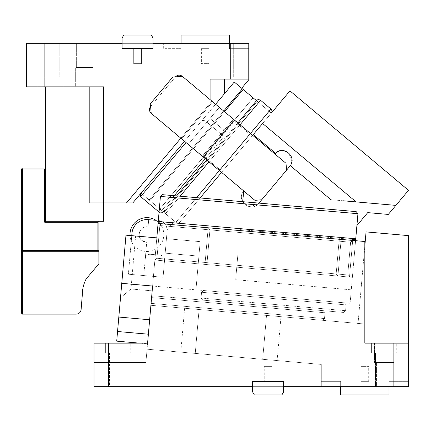<?xml version="1.0" encoding="UTF-8"?>
<svg xmlns="http://www.w3.org/2000/svg" width="430" height="430" viewBox="0 0 430 430"><rect width="100%" height="100%" fill="white"/><g stroke="black" fill="none" stroke-linecap="round" stroke-linejoin="round"><path stroke-width="0.32" stroke-dasharray="2.15 1.61" d="M37.942 77.185L63.086 77.185L37.942 77.185L37.942 86.855L37.942 77.185L63.086 77.185L63.086 86.855L37.942 86.855L63.086 86.855L63.086 77.185L37.942 77.185M41.812 77.185L59.216 77.185L41.812 77.185L41.812 43.333L59.216 43.333L41.812 43.333L41.812 77.185L59.216 77.185L59.216 43.333L59.216 77.185L41.812 77.185M63.086 86.855L37.942 86.855L63.086 86.855M45.677 86.855L89.198 86.855L45.677 86.855L45.677 221.289L103.705 221.289L103.705 202.912L89.198 202.912L103.705 202.912L103.705 86.855L89.198 86.855L103.705 86.855L103.705 202.912L103.705 86.855L26.337 86.855L26.337 43.333L153.032 43.333L153.032 48.654L153.032 43.333L233.302 43.333L230.265 43.333L230.265 79.12L210.093 79.12L224.6 79.12L210.093 79.12L210.093 99.604L182.282 76.271L211.915 101.136L180.831 138.18L151.199 113.316A4.837 4.837 0 0 1 149.78 111.316M75.658 86.855L93.068 86.855L75.658 86.855L93.068 86.855L75.658 86.855L75.658 67.51L75.658 86.855M93.068 86.855L93.068 67.51L93.068 86.855M45.677 221.289L45.677 168.092L45.677 221.289L98.868 221.289L45.677 221.289L44.709 222.251L44.709 169.06L22.467 169.06L22.467 250.298L97.906 250.298L97.906 222.251L44.709 222.251M230.265 79.12L248.776 79.12L224.6 79.12L248.776 79.12L248.776 79.776L241.676 88.236L234.269 82.017L241.676 88.236L234.269 82.017L132.827 202.912L126.517 202.912L210.093 103.313L210.093 110.832L210.093 103.313L180.831 138.18L181.573 138.804L212.656 101.759L181.573 138.804L202.885 156.681L203.562 154.725L232.157 120.647L203.562 154.725L205.04 155.972L233.641 121.889L235 121.771L249.819 134.203L235 121.771L233.641 121.889L205.04 155.972L204.298 155.348A1.935 1.935 0 0 0 204.54 158.073L202.885 156.681L203.562 154.725L204.298 155.348L232.899 121.271A1.935 1.935 0 0 1 235.624 121.029L212.656 101.759L235.624 121.029L232.899 121.271L204.298 155.348A1.935 1.935 0 0 0 204.54 158.073L204.298 155.348A1.935 1.935 0 0 0 204.54 158.073L151.199 113.316L150.36 103.775L151.199 113.316A4.837 4.837 0 0 1 150.602 106.5C148.93 108.935 149.129 111.209 151.199 113.316L150.602 106.5L175.467 76.868L172.742 77.104L175.467 76.868A4.837 4.837 0 0 1 182.282 76.271C179.847 74.605 177.574 74.798 175.467 76.868A4.837 4.837 0 0 1 182.282 76.271L175.467 76.868L182.282 76.271L250.437 133.461L235.624 121.029L250.437 133.461L219.359 170.506L181.573 138.804L180.831 138.18L210.093 103.313L210.093 99.604L211.915 101.136L126.517 202.912L89.198 202.912L89.198 86.855M150.36 103.775L172.742 77.104L150.36 103.775L172.742 77.104L182.282 76.271L210.093 99.604L182.282 76.271L210.093 99.604L210.093 103.313L126.517 202.912M44.849 86.855L44.849 43.333M122.082 43.333L122.082 48.654L122.082 43.333L122.082 48.654L153.032 48.654L122.082 48.654L122.082 38.017L123.754 35.115L122.082 38.017L122.082 43.333L122.082 38.017L123.754 35.115L151.355 35.115L123.754 35.115L151.355 35.115L153.032 38.017L151.355 35.115L153.032 38.017L153.032 43.333L122.082 43.333L122.082 48.654L153.032 48.654L122.082 48.654L153.032 48.654L153.032 38.017L153.032 48.654L153.032 43.333L153.032 48.654L122.082 48.654L122.082 43.333L122.082 48.654L153.032 48.654L153.032 43.333M93.068 67.51L75.658 67.51L93.068 67.51M215.892 43.333L215.892 77.185L233.302 77.185L233.302 43.333L233.302 77.185L215.892 77.185L233.302 77.185L215.892 77.185L215.892 43.333L248.776 43.333L179.143 43.333L181.078 43.333L181.078 38.017L229.432 38.017L229.432 35.115L181.078 35.115L181.078 38.017M163.669 43.333L179.143 43.333L163.669 43.333L163.669 48.654L179.143 48.654L163.669 48.654M248.776 79.12L248.776 43.333L230.265 43.333M92.101 43.333L76.626 43.333L92.101 43.333L76.626 43.333L92.101 43.333L92.101 67.51L76.626 67.51L92.101 67.51L76.626 67.51L92.101 67.51L92.101 43.333M22.467 169.06L21.984 168.576L22.467 168.092L45.677 168.092L44.709 169.06M212.656 101.759L211.915 101.136L212.656 101.759M224.6 79.12L224.6 93.546L210.093 110.832L210.093 79.12L210.093 110.832L184.534 141.287M237.172 79.12L212.022 79.12L237.172 79.12L212.022 79.12L237.172 79.12L237.172 77.185L212.022 77.185L237.172 77.185L212.022 77.185L212.022 79.12L212.022 77.185L237.172 77.185L237.172 79.12M229.432 43.333L229.432 48.654L248.776 48.654L248.776 43.333L248.776 48.654L229.432 48.654L229.432 38.017M181.078 48.654L181.078 43.333L181.078 48.654L179.143 48.654L179.143 43.333L179.143 48.654L181.078 48.654M76.626 67.51L76.626 43.333L76.626 67.51M22.467 250.298L21.984 250.781L22.467 251.265L98.868 251.265L22.467 251.265L22.467 314.131L76.277 314.131C79.023 313.9 80.625 312.427 81.093 309.718L82.34 294.555C82.361 289.019 83.64 283.8 86.188 278.887L98.868 263.853L98.868 221.289L97.906 222.251M140.4 193.892L201.944 120.545L204.669 120.309L223.928 136.471L204.669 120.309L223.928 136.471L159.901 212.78L223.928 136.471L204.669 120.309L201.944 120.545L204.669 120.309L201.944 120.545L140.4 193.892M21.984 168.576L21.5 169.06L21.5 250.298L21.984 250.781M151.199 113.316L180.831 138.18L151.199 113.316M150.602 106.5L175.467 76.868M253.286 134.59L262.606 123.474L356.072 201.901L262.606 123.474L356.072 201.901L395.879 205.384L408.5 190.339L289.96 90.875L221.579 172.371L252.663 135.326L274.888 153.978L275.549 153.268L253.286 134.59L252.663 135.326L285.998 163.303L219.322 107.355L188.238 144.399L219.322 107.355L252.663 135.326L219.322 107.355L250.437 133.461L219.359 170.506M182.282 76.271L210.093 99.604M232.899 121.271A1.935 1.935 0 0 1 235.624 121.029A1.935 1.935 0 0 0 232.899 121.271L232.157 120.647L233.963 119.642L232.157 120.647L232.899 121.271M22.467 314.131L21.5 313.164L21.5 250.298L22.467 251.265L98.868 251.265L97.906 250.298M241.676 88.236L253.162 97.873L159.912 209.001L149.113 199.939L242.359 88.811M223.713 111.037L149.113 199.939L141.018 193.151L159.912 209.001L253.162 97.873M139.965 194.876L140.637 196.618L159.901 212.78L174.231 195.698M22.467 251.265L21.5 250.298M140.637 196.618L159.901 212.78L223.928 136.471L224.17 139.196L223.928 136.471L224.17 139.196L162.626 212.538L159.901 212.78L140.637 196.618L186.018 142.534M159.062 212.076L159.901 212.78L162.626 212.538L224.17 139.196L223.928 136.471L205.282 158.697M206.76 159.939L162.626 212.538L159.901 212.78L162.626 212.538L176.579 195.908M133.692 48.654L141.422 48.654L133.692 48.654M133.692 63.645L133.687 48.654L133.687 63.645L141.422 63.645L141.422 48.654L141.422 63.645L133.692 63.645M201.385 48.654L209.125 48.654L201.385 48.654L201.385 63.645L209.125 63.645L201.385 63.645M209.125 63.645L209.125 48.654M355.578 240.692L352.374 277.302L198.225 263.816L204.97 264.407L198.225 263.816L200.165 241.655L198.225 263.816L352.374 277.302L350.101 303.317L121.765 283.338L152.596 286.036L148.377 334.207L150.908 305.305L364.833 324.021L364.833 338.308L369.666 343.145L408.349 343.145L364.833 343.145L364.833 324.021L150.908 305.305L158.073 223.412L364.833 241.499L364.833 324.021L358.05 323.43L364.833 324.021L364.833 241.499L353.654 240.52L364.833 241.499L364.833 338.308L369.666 343.145L408.349 343.145L408.349 235.602L366.059 231.899L358.05 323.43L364.833 245.912M280.973 316.684L266.519 315.421L280.973 316.684L277.135 360.571L262.682 359.303L277.135 360.571M199.079 309.519L266.519 315.421L262.682 359.303L180.788 352.138L262.682 359.303L266.519 315.421L199.079 309.519L184.631 308.256L199.079 309.519L195.242 353.406L199.079 309.519M152.833 305.472L322.403 320.307L324.5 318.549L151.075 303.376L151.58 297.598L325.005 312.771L324.5 318.549L151.075 303.376L151.58 297.598L325.005 312.771L324.5 318.549L151.075 303.376L151.58 297.598L325.005 312.771L324.5 318.549L322.403 320.307L324.5 318.549L322.403 320.307L152.833 305.472L322.403 320.307L152.833 305.472L151.075 303.376L151.58 297.598L153.677 295.84L151.58 297.598L153.677 295.84L151.58 297.598L325.005 312.771L324.5 318.549L151.075 303.376L152.833 305.472M117.551 331.508L116.707 341.146L147.538 343.844L139.556 343.145L147.597 343.145L158.073 223.412L159.998 223.578L158.24 221.482L159.998 223.578L158.073 223.412L159.831 225.508L158.073 223.412L341.13 239.429L337.926 276.038L336.169 273.942L339.034 241.187L336.169 273.942L337.926 276.038L341.13 239.429L159.998 223.578L353.654 240.52L158.073 223.412L159.831 225.508L339.034 241.187L341.13 239.429L339.034 241.187L341.13 239.429L339.034 241.187L159.831 225.508L339.034 241.187L336.169 273.942L339.034 241.187L159.831 225.508L156.966 258.263L154.87 260.021L156.81 237.865L152.172 290.852L156.81 237.865L154.87 260.021L156.81 237.865L154.87 260.021L337.926 276.038L154.87 260.021L156.966 258.263L154.87 260.021L337.926 276.038L154.87 260.021L156.966 258.263L336.169 273.942L156.966 258.263L159.831 225.508L158.073 223.412L156.81 237.865L158.073 223.412L156.81 237.865L158.073 223.412L156.81 237.865L125.979 235.167L156.81 237.865L135.611 236.011L130.978 288.998L135.611 236.011L125.979 235.167L117.551 331.508L148.377 334.207L145.904 362.49L94.036 362.49L145.904 362.49L108.543 362.49L108.543 386.667L108.543 362.49L94.036 362.49L94.036 343.145L147.597 343.145L145.904 362.49L94.036 362.49L94.036 386.667L252.647 386.667L252.647 381.346L252.647 386.667L393.848 386.667L393.848 343.145L374.503 343.145L393.848 343.145L393.848 362.49L393.848 343.145M147.071 349.192L145.904 362.49L147.071 349.192L321.312 364.436L321.312 386.667L108.543 386.667L321.312 386.667L321.312 381.346L321.312 386.667L340.651 386.667L321.312 386.667L321.312 364.436L147.071 349.192M184.631 308.256L180.788 352.138M147.597 343.145L94.036 343.145L108.543 343.145L108.543 386.667L94.036 386.667L108.543 386.667M130.784 343.145L105.64 343.145L130.784 343.145L105.64 343.145L130.784 343.145L130.784 352.815L130.784 343.145M137.557 343.145L108.543 343.145M105.64 343.145L105.64 352.815L105.64 343.145M283.59 386.667L283.59 381.346L252.647 381.346L283.59 381.346L283.59 386.667L252.647 386.667L252.647 391.983L254.318 394.885L252.647 391.983L252.647 386.667L252.647 391.983L254.318 394.885L281.919 394.885L254.318 394.885L281.919 394.885L283.59 391.983L281.919 394.885L283.59 391.983L283.59 381.346L252.647 381.346L283.59 381.346L283.59 386.667L283.59 381.346L252.647 381.346L252.647 386.667L252.647 381.346L283.59 381.346L283.59 386.667L283.59 381.346L252.647 381.346L252.647 386.667M395.879 205.384L330.88 199.697L395.879 205.384L388.29 214.43L367.741 212.63L356.905 225.546L350.101 303.317L195.951 289.831L198.225 263.816L195.951 289.831L121.765 283.338M152.172 290.852L130.978 288.998L152.172 290.852M396.745 343.145L371.601 343.145L396.745 343.145L371.601 343.145L396.745 343.145L396.745 352.815L396.745 343.145M393.848 386.667L408.349 386.667L389.01 386.667L389.01 381.346L408.349 381.346L408.349 386.667L408.349 381.346L389.01 381.346L389.01 386.667L340.651 386.667L408.349 386.667L408.349 343.145M371.601 343.145L371.601 352.815L371.601 343.145M374.503 343.145L374.503 362.49L374.503 343.145M353.654 240.52L355.744 238.817L353.654 240.52M341.13 239.429L337.926 276.038L336.169 273.942L337.926 276.038L341.13 239.429M392.88 386.667L375.471 386.667L392.88 386.667L375.471 386.667L392.88 386.667L392.88 352.815L375.471 352.815L392.88 352.815L392.88 386.667M376.438 386.667L391.913 386.667L376.438 386.667L391.913 386.667L376.438 386.667L376.438 362.49L376.438 386.667M109.51 386.667L126.92 386.667L109.51 386.667L126.92 386.667L109.51 386.667L109.51 352.815L126.92 352.815L109.51 352.815L126.92 352.815L126.92 386.667L126.92 352.815L109.51 352.815L109.51 386.667M130.784 352.815L105.64 352.815L130.784 352.815M94.036 343.145L94.036 362.49M120.502 297.791L130.978 288.998L120.502 297.791M323.247 310.675L325.005 312.771L323.247 310.675L153.677 295.84L323.247 310.675L325.005 312.771L323.247 310.675L153.677 295.84L323.247 310.675M354.712 240.316L355.75 238.763L357.943 213.715L355.75 238.763L158.24 221.482L160.433 196.435L158.24 221.482L160.433 196.435L357.943 213.715L355.75 238.763L158.24 221.482L158.579 222.756M396.745 352.815L371.601 352.815L396.745 352.815M393.848 362.49L374.503 362.49L393.848 362.49M340.651 386.667L340.651 381.346L321.312 381.346L340.651 381.346L340.651 391.983L389.01 391.983L389.01 394.885L340.651 394.885L340.651 391.983M375.471 386.667L375.471 352.815L392.88 352.815L375.471 352.815L375.471 386.667M391.913 362.49L376.438 362.49L391.913 362.49L376.438 362.49L391.913 362.49L391.913 386.667L391.913 362.49M162.529 194.677L160.433 196.435L357.943 213.715L356.18 211.619L357.943 213.715L160.433 196.435L162.529 194.677L356.18 211.619M389.01 386.667L389.01 391.983M271.98 381.346L264.251 381.346L271.986 381.346L264.251 381.346L271.98 381.346L271.986 366.355L264.251 366.355L264.251 381.346L264.251 366.355L271.986 366.355L271.986 381.346M368.698 381.346L360.963 381.346L368.698 381.346L368.698 366.355L360.963 366.355L368.698 366.355M360.963 366.355L360.963 381.346M264.251 366.355L271.98 366.355L264.251 366.355M354.449 201.761L342.963 200.756M224.508 111.703L149.909 200.611L243.16 89.478L271.314 113.101L179.928 222.009C179.004 223.213 177.638 223.331 175.838 222.369L178.063 224.234L174.36 221.122L178.063 224.234L200.106 197.967L179.928 222.009C179.004 223.213 177.638 223.331 175.838 222.369L270.954 109.016L260.58 100.314L270.954 109.016L260.58 100.314L165.469 213.662L175.838 222.369L270.954 109.016L175.838 222.369C177.638 223.331 179.004 223.213 179.928 222.009L271.314 113.101L178.063 224.234L271.314 113.101L256.495 100.668L165.109 209.577C164.088 210.695 164.206 212.06 165.469 213.662L178.063 224.234L221.579 172.371L243.805 191.022C235.328 200.192 251.061 213.398 258.623 203.454L258.914 203.111M167.238 229.609L174.36 221.122L149.909 200.611L174.36 221.122L165.469 213.662L260.58 100.314L165.469 213.662L174.36 221.122L167.238 229.609L166.442 238.704L200.165 241.655L166.442 238.704L167.238 229.609M356.905 225.546L355.744 238.817M242.627 201.686L250.147 206.851L258.623 203.454L290.164 165.819M347.73 274.953L207.066 262.649L209.931 229.889L350.595 242.197L347.73 274.953L350.595 242.197L352.691 240.44L349.488 277.049L352.374 277.302L204.97 264.407L208.174 227.792L352.691 240.44L349.488 277.049L352.691 240.44L349.488 277.049L204.97 264.407L349.488 277.049L204.97 264.407L208.174 227.792L352.691 240.44L350.595 242.197L352.691 240.44L208.174 227.792L352.691 240.44L350.595 242.197L347.73 274.953L207.066 262.649L209.931 229.889L350.595 242.197L209.931 229.889L208.174 227.792L204.97 264.407L208.174 227.792L209.931 229.889L208.174 227.792L209.931 229.889L350.595 242.197L347.73 274.953L349.488 277.049L204.97 264.407L207.066 262.649L204.97 264.407L349.488 277.049L347.73 274.953L349.488 277.049L347.73 274.953L207.066 262.649L204.97 264.407L207.066 262.649L209.931 229.889L207.066 262.649L347.73 274.953M275.549 153.268L280.129 150.769M280.231 150.747L288.75 152.994L291.916 161.191M291.906 161.272L290.594 165.158M243.805 191.022L254.92 200.348L261.73 199.751L258.623 203.454C251.061 213.398 235.328 200.192 243.805 191.022L203.057 156.832L223.573 132.381A1.935 1.935 0 0 0 223.331 129.656A1.935 1.935 0 0 1 223.573 132.381L203.057 156.832L223.573 132.381A1.935 1.935 0 0 0 223.331 129.656L209.996 118.465L219.322 107.355L188.238 144.399L209.996 118.465L223.331 129.656L209.996 118.465L223.331 129.656L223.573 132.381L203.057 156.832L188.238 144.399L243.805 191.022C235.328 200.192 251.061 213.398 258.623 203.454L286.595 170.113L285.998 163.303L274.888 153.978C282.451 144.034 298.183 157.24 289.707 166.41L290.288 165.641L330.88 199.697M261.73 199.751L254.92 200.348L261.73 199.751L289.707 166.41L286.595 170.113L285.998 163.303L286.595 170.113M149.909 200.611L243.16 89.478L149.909 200.611L159.831 208.937L149.909 200.611M159.831 208.937L253.082 97.803L159.831 208.937L163.986 212.42L257.237 101.292L253.082 97.803L257.237 101.292L163.986 212.42L159.831 208.937M243.16 89.478L253.082 97.803L243.16 89.478M180.111 196.214L165.469 213.662C164.206 212.06 164.088 210.695 165.109 209.577C164.088 210.695 164.206 212.06 165.469 213.662C164.206 212.06 164.088 210.695 165.109 209.577L256.495 100.668M195.951 289.831L200.165 241.655L166.442 238.704L200.165 241.655L198.897 256.108L165.179 253.157L166.442 238.704L165.179 253.157L198.897 256.108L195.951 289.831M163.072 277.242L165.179 253.157L163.072 277.242L128.387 274.211L163.072 277.242L167.119 230.996A9.67 9.67 0 0 0 158.326 220.52A9.67 9.67 0 0 1 167.119 230.996L164.545 260.387L167.119 230.996C167.055 225.094 164.126 221.606 158.326 220.52A9.67 9.67 0 0 1 167.119 230.996L163.072 277.242M152.591 286.036L153.435 276.399L152.591 286.036M160.148 255.146A4.837 4.837 0 0 1 164.545 260.387A4.837 4.837 0 0 0 160.148 255.146L150.516 254.302L160.148 255.146M131.757 235.672L128.387 274.211L143.803 275.56L128.387 274.211L131.967 233.264C132.386 229.168 134.155 225.777 137.267 223.084C140.459 220.488 144.104 219.338 148.21 219.639L148.689 219.676L148.06 226.922C140.68 225.368 135.885 235.995 141.927 240.499L146.711 242.305L143.803 275.56L145.91 251.464A16.926 16.926 0 0 1 133.268 224.541A16.926 16.926 0 0 1 156.036 220.321L148.21 219.639C144.104 219.338 140.459 220.488 137.267 223.084C134.155 225.777 132.386 229.168 131.967 233.264A14.991 14.991 0 0 1 148.21 219.639L156.036 220.321A16.926 16.926 0 0 1 145.91 251.464A16.926 16.926 0 0 1 130.005 235.516M148.689 219.676L148.06 226.922A7.735 7.735 0 0 0 141.927 240.499A7.735 7.735 0 0 0 146.711 242.305L141.927 240.499A7.735 7.735 0 0 0 146.711 242.305L145.91 251.464A16.926 16.926 0 0 0 157.783 221.606L157.563 221.423A16.926 16.926 0 0 0 156.036 220.321L148.689 219.676L148.06 226.922A7.735 7.735 0 0 0 141.927 240.499C135.885 235.995 140.68 225.368 148.06 226.922L148.689 219.676M344.322 302.811L346.08 304.908L345.575 310.686L346.08 304.908L201.562 292.26L201.057 298.044L201.562 292.26L201.057 298.044L202.815 300.14L201.057 298.044L202.815 300.14L201.057 298.044L201.562 292.26L203.659 290.503L201.562 292.26L203.659 290.503L201.562 292.26L346.08 304.908L201.562 292.26L346.08 304.908L344.322 302.811L203.659 290.503L344.322 302.811L346.08 304.908L345.575 310.686L346.08 304.908L344.322 302.811L203.659 290.503L344.322 302.811M343.479 312.443L345.575 310.686L201.057 298.044L345.575 310.686L201.057 298.044L345.575 310.686L343.479 312.443L202.815 300.14L343.479 312.443L345.575 310.686L343.479 312.443L202.815 300.14L343.479 312.443M237.86 254.662L235.683 279.5L237.86 254.662M353.471 264.778L355.664 239.73L353.471 264.778M145.275 258.699A4.837 4.837 0 0 1 150.516 254.302A4.837 4.837 0 0 0 145.275 258.699L145.91 251.464L145.275 258.699M290.449 165.4L290.863 164.679M290.873 164.658L291.884 161.46M291.965 160.379L291.744 158.116M290.97 155.918L287.788 152.231M283.133 150.559L280.414 150.71M279.43 150.957L275.775 153.053M275.437 153.376L274.888 153.978M196.575 197.655L175.838 222.369C177.638 223.331 179.004 223.213 179.928 222.009L271.33 113.079M252.663 135.326L221.579 172.371L188.238 144.399M235 121.771L235.624 121.029L235 121.771M205.158 157.332L204.54 158.073L205.158 157.332L219.977 169.764L205.158 157.332L205.04 155.972L205.158 157.332M149.645 319.759L118.814 317.06M159.831 225.508L156.966 258.263L159.831 225.508M336.169 273.942L156.966 258.263L336.169 273.942M355.75 238.763L158.24 221.482M240.069 124.759L208.985 161.804M235.667 279.71L351.283 289.825L235.667 279.71M240.048 229.615L355.664 239.73L240.048 229.615"/><path stroke-width="0.64" d="M44.849 86.855L44.849 43.333L26.337 43.333L26.337 86.855L103.705 86.855L103.705 221.289L45.677 221.289L44.709 222.251L44.709 169.06L45.677 168.092L22.467 168.092L21.984 168.576L22.467 169.06L44.709 169.06M59.216 43.333L41.812 43.333L59.216 43.333M45.677 86.855L45.677 221.289M224.508 111.703L243.16 89.478L256.495 100.668L237.844 122.894L256.495 100.668C257.419 99.47 258.779 99.352 260.58 100.314L270.954 109.016L219.359 170.506L151.199 113.316L150.602 106.5C148.93 108.935 149.129 111.209 151.199 113.316L180.831 138.18L126.517 202.912L89.198 202.912L89.198 86.855M258.914 203.111L286.595 170.113L285.998 163.303L182.282 76.271C179.847 74.605 177.574 74.798 175.467 76.868M210.093 99.604L210.093 79.12L248.776 79.12L248.776 43.333L230.265 43.333L230.265 79.12M44.849 43.333L122.082 43.333L122.082 48.654L153.032 48.654L153.032 43.333L230.265 43.333M229.432 43.333L229.432 38.017L181.078 38.017L181.078 43.333L215.892 43.333M126.517 202.912L132.827 202.912L184.534 141.287M149.78 111.316A4.837 4.837 0 0 1 150.602 106.5L150.602 106.5M150.36 103.775L172.742 77.104L182.282 76.271M248.776 79.12L248.776 79.776L241.676 88.236L234.269 82.017L215.618 104.248L224.6 93.546L224.6 79.12M44.709 222.251L97.906 222.251L97.906 250.298L22.467 250.298L22.467 169.06M97.906 250.298L98.868 251.265L22.467 251.265L22.467 314.131L76.277 314.131C79.023 313.9 80.625 312.427 81.093 309.718L82.34 294.555C82.361 289.019 83.64 283.8 86.188 278.887L98.868 263.853L98.868 221.289L97.906 222.251M21.984 168.576L21.5 169.06L21.5 313.164L22.467 314.131M241.676 88.236L242.359 88.811L223.713 111.037M139.965 194.876L140.4 193.892L140.637 196.618L159.062 212.076M140.637 196.618L140.4 193.892L140.637 196.618L186.018 142.534M22.467 250.298L21.984 250.781L21.5 250.298M21.984 250.781L22.467 251.265M242.359 88.811L253.162 97.873M176.579 195.908L206.76 159.939M229.432 38.017L229.432 35.115L181.078 35.115L181.078 38.017M153.032 43.333L153.032 38.017L151.355 35.115L123.754 35.115L122.082 38.017L122.082 43.333M364.833 245.912L366.059 231.899L408.349 235.602L408.349 343.145L364.833 343.145L364.833 241.499L158.073 223.412L156.81 237.865L125.979 235.167L121.765 283.338L152.596 286.036L147.597 343.145L148.377 334.207L117.551 331.508L116.707 341.146L139.556 343.145L108.543 343.145L108.543 386.667L252.647 386.667L252.647 391.983L254.318 394.885L281.919 394.885L283.59 391.983L283.59 381.346L252.647 381.346L252.647 386.667M393.848 343.145L393.848 386.667L283.59 386.667M147.597 343.145L137.557 343.145M94.036 362.49L94.036 343.145L108.543 343.145M121.765 283.338L117.551 331.508M408.349 343.145L408.349 386.667L393.848 386.667M354.712 240.316L353.654 240.52L355.75 238.763L158.24 221.482L159.998 223.578L158.579 222.756M94.036 343.145L94.036 386.667L108.543 386.667M162.529 194.677L160.433 196.435L162.529 194.677L356.18 211.619L357.943 213.715L355.75 238.763M356.18 211.619L357.943 213.715L160.433 196.435L158.24 221.482M389.01 386.667L389.01 394.885L340.651 394.885L340.651 391.983L389.01 391.983M340.651 386.667L340.651 391.983M342.963 200.756L354.449 201.761M200.106 197.967L221.579 172.371L200.106 197.967M355.744 238.817L355.578 240.692M252.663 135.326L262.606 123.474L356.072 201.901L395.879 205.384L388.29 214.43L367.741 212.63L356.905 225.546M286.595 170.113L290.288 165.641C297.151 156.66 283.198 144.953 275.549 153.268L274.888 153.978M243.805 191.022L242.627 201.686M290.594 165.158L290.288 165.641L330.88 199.697M188.238 144.399L254.92 200.348L261.73 199.751M130.005 235.516A16.926 16.926 0 0 1 156.036 220.321L148.21 219.639A14.991 14.991 0 0 0 131.967 233.264L131.757 235.672M290.164 165.819L290.449 165.4M291.884 161.46L291.965 160.379M291.744 158.116L290.97 155.918M287.788 152.231L283.133 150.559M280.414 150.71L279.43 150.957M275.775 153.053L275.437 153.376M395.879 205.384L408.5 190.339L289.96 90.875L271.314 113.101C272.335 111.983 272.217 110.623 270.954 109.016C272.217 110.623 272.335 111.983 271.314 113.101C272.335 111.983 272.217 110.623 270.954 109.016C272.217 110.623 272.335 111.983 271.314 113.101L271.33 113.079M256.495 100.668C257.419 99.47 258.779 99.352 260.58 100.314C258.779 99.352 257.419 99.47 256.495 100.668C257.419 99.47 258.779 99.352 260.58 100.314L240.069 124.759M174.231 195.698L205.282 158.697M149.645 319.759L118.814 317.06M253.286 134.59L275.549 153.268M208.985 161.804L180.111 196.214M219.359 170.506L196.575 197.655"/></g></svg>
